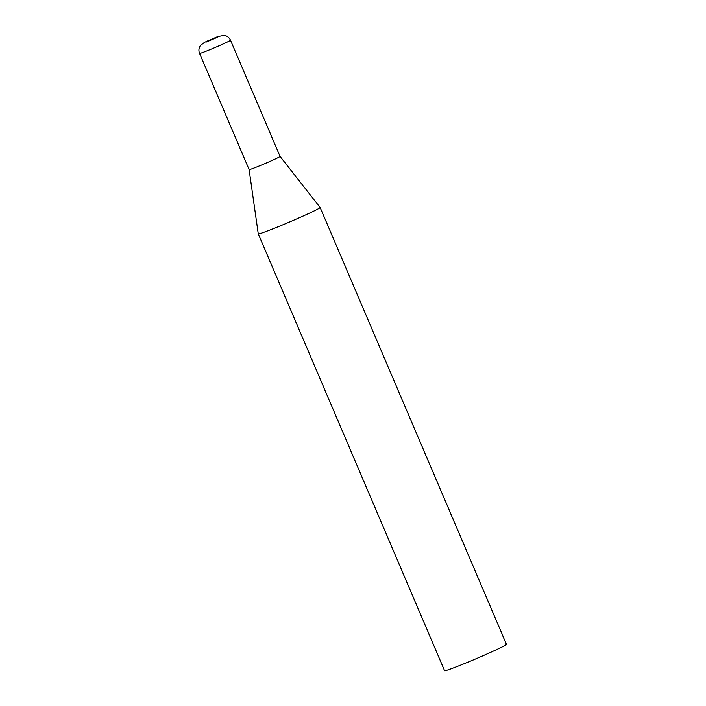 <?xml version="1.0" encoding="UTF-8"?>
<svg xmlns="http://www.w3.org/2000/svg" width="706" height="706" viewBox="0 0 706 706"><rect width="100%" height="100%" fill="white"/><g stroke="black" fill="none" stroke-linecap="round" stroke-linejoin="round"><path stroke-width="1.06" d="M311.037 212.418A33.632 1.35 156.9 0 1 277.573 226.979A33.632 1.35 156.9 0 1 258.255 233.871A33.632 1.35 156.9 0 1 258.255 233.854L444.577 670.7A33.632 1.35 156.9 0 0 463.904 663.817A33.632 1.35 156.9 0 0 497.359 649.246A33.632 1.35 156.9 0 0 506.44 644.313L320.118 207.476A33.632 1.35 156.9 0 1 320.118 207.476A33.632 1.35 156.9 0 1 311.037 212.418M320.109 207.467L280.053 156.397A16.812 0.68 156.9 0 1 280.053 156.405A16.812 0.68 156.9 0 1 275.516 158.868A16.812 0.68 156.9 0 1 253.639 168.187A16.812 0.68 156.9 0 1 249.121 169.599A16.812 0.68 156.9 0 1 249.121 169.59M199.56 53.391A16.812 0.68 -23.1 0 0 204.069 51.97A16.812 0.68 -23.1 0 0 221.057 44.902A16.812 0.68 -23.1 0 0 230.491 40.198C229.229 37.489 227.138 35.882 224.208 35.362L217.863 36.553L204.599 42.272L200.416 45.511C198.757 47.99 198.474 50.611 199.56 53.391L249.121 169.599L258.255 233.854M217.554 36.677L206.178 41.522L206.161 42.069L217.536 37.224L217.554 36.677M280.053 156.405L230.491 40.198"/></g></svg>
